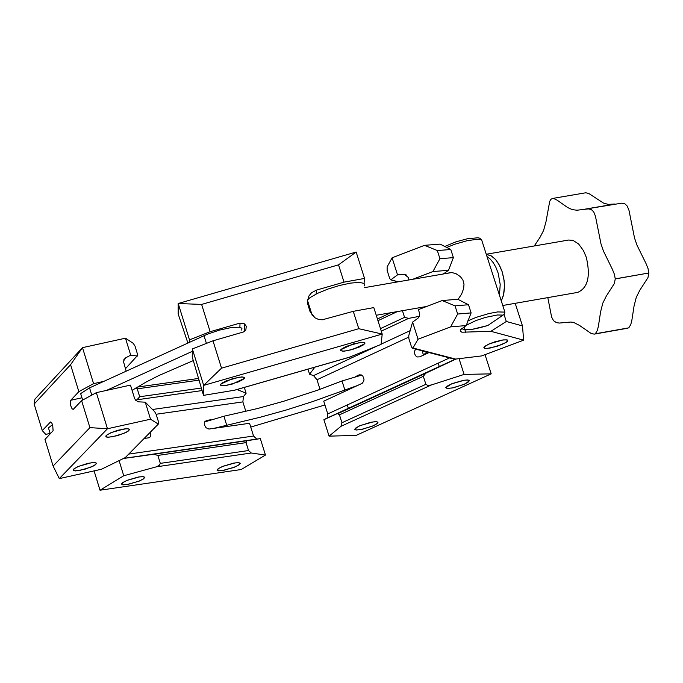 <?xml version="1.0" encoding="UTF-8"?>
<svg xmlns="http://www.w3.org/2000/svg" width="683" height="683" viewBox="0 0 683 683"><rect width="100%" height="100%" fill="white"/><g stroke="black" fill="none" stroke-linecap="round" stroke-linejoin="round"><path stroke-width="1.02" d="M627.634 328.199L594.219 334.107L591.273 333.569L579.585 325.475L573.686 322.427L570.749 322.043L559.343 323.059L556.414 322.632L553.537 320.686L551.616 317.057L547.809 297.617M534.268 245.965L539.937 237.488L543.591 230.453L545.999 221.71L549.713 201.383L550.874 199.342L552.41 198.48L553.811 198.565L557.149 200.17L567.71 207.581L572.354 209.647L576.973 210.219L588.302 208.896L591.358 209.57L593.74 211.918L595.448 216.212L600.989 243.891L603.448 251.062L612.378 269.307L614.41 274.335L615.246 278.86L648.85 272.995L648.013 268.479L645.973 263.45L637.017 245.24L634.55 238.085L629.009 210.441L627.301 206.155L624.911 203.816L621.837 203.141L584.699 209.229M552.41 198.48L585.749 192.777L588.755 193.46L603.456 203.056L608.126 204.371L614.913 204.029L581.412 209.775M595.149 333.799L628.565 327.891M648.85 272.995L615.246 278.937L614.367 283.496L606.308 296.089L602.782 303.201L600.579 311.909L598.436 326.004L597.369 330.393L595.448 333.594M502.756 305.497L577.724 292.384C587.884 287.91 590.735 276.197 586.27 257.243L583.521 250.721L578.655 244.01L573.046 240.382L568.615 240.04M648.85 273.072L647.962 277.631L639.834 290.215L636.283 297.318L634.063 306.018L631.886 320.096L630.802 324.485L628.864 327.695M502.201 271.825L498.701 263.886L495.312 259.224L491.529 256.023L486.313 254.383L491.026 255.724L495.593 259.531L499.546 265.422L502.022 271.288L503.849 278.638L504.498 286.16L503.448 295.406L501.313 301.007L503.764 294.014L504.472 287.671L504.165 280.85L502.201 271.825M187.885 342.994L178.169 313.949L178.195 303.508L356.159 252.036L338.537 264.842L201.622 304.422L210.142 331.707L240.023 323.093L244.505 323.844L246.264 326.252L245.871 329.88L243.618 331.929L212.985 340.817L221.523 368.171L358.78 328.702L353.273 311.337L373.806 307.589L382.215 334.064L381.063 344.403L349.397 357.209M234.346 390.241L203.517 395.38L203.688 385.366L221.523 368.171M212.985 340.817L192.341 348.936L192.256 357.038L203.517 395.38M353.273 311.337L322.231 319.815L317.979 319.2L314.889 317.749L309.971 311.371L307.632 303.696L307.444 301.032L308.947 295.918L311.55 292.751L316.434 290.113L344.027 282.147L338.537 264.842M364.048 283.419L364.543 278.425L344.027 282.147M358.78 328.702L382.215 334.064L203.688 385.366L192.341 348.936M232.502 378.63L220.404 384.29L220.233 385.144L223.7 385.75L232.322 384.059L244.429 378.391L244.454 377.375L241.902 376.896L232.502 378.63M353.026 343.993L340.672 349.781L340.501 350.601L343.873 351.233L352.488 349.542L364.842 343.754L364.867 342.746L362.34 342.277L353.026 343.993M201.622 304.422L178.195 303.508L189.507 339.844L210.142 331.707M189.49 342.268L189.507 339.844M356.159 252.036L364.543 278.425M106.505 390.411L192.316 351.352M193.357 360.564L158.601 375.659L146.077 382.07L132.084 390.334M241.748 330.111L241.927 328.216L239.349 327.208L231.042 327.601L219.422 330.128L207.487 334.149L89.55 387.867L80.662 393.604L81.422 396.063M145.266 402.185L154.708 411.729L156.185 414.419L158.704 422.538L158.302 424.1L150.533 419.208L107.47 428.745L96.354 392.648L130.47 385.118L134.551 398.334L135.669 400.255L138.384 401.826L145.266 402.185L150.533 419.208M126.159 371.168L123.41 361.29L125.638 357.841L130.709 355.151L125.467 338.196L82.498 347.647L70.571 364.696L34.15 404.054L34.97 399.103L82.498 347.647L93.58 383.641L78.852 391.641L70.571 364.696M59.293 478.612L53.112 466.045L89.917 427.635L107.47 428.745L59.293 478.612L101.477 469.247L125.296 457.584L158.302 424.1M53.112 466.045L44.976 439.451L53.112 430.7L52.676 424.894L51.601 422.709L50.499 421.992L42.269 430.589L34.15 404.054M50.149 433.415L45.761 434.388L42.269 430.589M103.731 381.404L93.58 383.641M125.416 368.752L137.795 355.194L135.114 346.341L133.313 343.378L125.467 338.196M127.926 454.921L125.296 457.584M106.096 435.515L105.967 436.924L108.273 437.282L117.399 435.66L126.722 432.108L129.727 429.445L127.072 428.617L117.928 430.247L110.535 432.868L106.096 435.515M73.457 469.23L73.346 470.578L75.634 470.92L84.641 469.315L93.819 465.832L96.747 463.253L94.109 462.459L87.646 463.415L77.811 466.643L73.457 469.23M89.917 427.635L81.61 400.631L73.209 409.407M81.951 397.788L70.75 400.264L70.238 402.731L70.673 405.574L72.031 408.699L73.149 409.424M70.75 400.264L78.852 391.641M81.61 400.631L96.354 392.648M137.471 356.056L130.709 355.151M52.574 424.604L48.442 427.857L49.167 430.213M123.469 458.481L153.777 454.238L157.85 455.424L160.309 463.373L248.527 450.532L251.233 453.008L156.373 466.83L123.743 475.744L100.017 490.223L94.083 470.886M248.527 450.532L246.068 442.627L246.904 440.74L260.325 438.623L256.757 439.084L253.547 436.027L249.56 423.289L208.913 429.061L206.044 427.737L204.354 424.8L204.729 421.812L206.923 420.335L204.866 421.59M210.466 419.823L206.923 420.335M245.854 411.431L242.875 401.894L243.455 396.55L246.128 393.229L244.318 387.432M150.525 431.989L150.243 436.907L148.424 437.846L144.147 438.46M100.017 490.223L241.244 469.511L265.465 455.049L260.325 438.623M246.128 393.229L237.061 389.515M123.743 475.744L119.09 460.624M156.373 466.83L159.438 465.294L160.309 463.373M202.023 390.582L136.95 399.794L139.699 396.746L137.257 388.84L136.071 387.824M265.465 455.049L251.233 453.008M126.714 484.631L139.17 481.131L143.584 478.868L144.813 477.238L142.986 476.58L138.111 477.067L127.081 480.328L122.667 482.591L121.412 484.016L122.769 484.836L126.714 484.631M222.188 470.638L234.679 467.121L239.11 464.85L240.331 463.245L238.555 462.604L233.765 463.083L222.701 466.361L218.261 468.632L217.015 470.049L218.347 470.843L222.188 470.638M136.95 399.794L135.721 400.306M340.954 426.337L341.952 422.751L425.876 384.307L427.737 385.425L431.221 385.016L340.954 426.337L329.078 436.155L323.896 419.704L425.74 373.251L423.34 376.316L339.451 414.837L337.692 413.702M425.74 373.251L455.988 359.036M323.896 419.704L327.14 418.073L327.755 413.932L323.733 401.177L362.221 383.308L363.715 381.174L364.013 379.33L362.784 375.957L359.924 374.702L355.408 376.564M415.623 349.098L414.598 351.173L414.555 353.589L415.52 355.706L417.236 356.961L419.763 356.842L429.018 352.573M320.003 389.336L316.989 379.748L313.531 375.599L309.587 374.258L307.973 369.153M329.078 436.155L356.202 435.378L491.197 373.849L485.041 354.665M491.197 373.849L464.099 374.421L459.061 358.669M419.336 316.34L408.656 318.372L404.558 317.356L402.432 310.697M341.952 422.751L339.451 414.837M464.099 374.421L431.221 385.016M373.652 425.654L377.912 422.931L377.955 422.077L375.471 421.65L370.579 422.325L359.036 426.047L354.605 429.24L356.099 430.025L362.127 429.368L373.652 425.654M464.867 384.059L469.477 380.747L467.983 379.944L463.757 380.26L451.984 383.641L445.666 387.679L447.169 388.482L453.213 387.824L464.867 384.059M425.876 384.307L423.34 376.316M314.803 367.198L309.587 374.258M324.929 404.968L250.746 427.071M358.165 385.28L312.046 401.783L286.16 410.031L260.103 417.27L213.173 428.531M361.7 375.095L342.012 380.977L344.761 389.694M342.012 380.977L317.74 390.147L283.428 401.331L257.38 408.571L223.93 416.229L204.652 421.949M426.832 352.001L423.17 355.271M418.047 339.212L412.95 348.006L455.646 359.079L481.72 355.911L523.648 340.16L490.898 331.315L461.896 332.211L460.231 331.101L460.607 329.676L466.207 325.552L450.618 326.884L418.047 339.212L412.592 322.103L417.936 318.278L419.285 316.451L419.686 313.787L418.44 309.595L442.191 300.554L457.781 299.265L468.495 304.738L455.032 305.856L442.191 300.554M448.5 270.306L432.92 271.552L439.929 258.703L453.392 257.636L448.5 270.306L443.352 273.985M412.711 279.296L432.92 271.552M507.119 339.869L507.691 341.099L506.077 342.465L496.857 346.392L486.774 348.518L484.443 348.398L483.854 347.169L488.49 344.206L494.697 341.867L503.14 339.903L507.119 339.869M392.102 257.807L387.124 266.908L387.141 270.434L389.728 278.562L390.77 279.868L397.532 274.848L392.102 257.807L424.527 245.325L440.108 244.113L450.789 249.5L437.316 250.559L424.527 245.325M450.618 326.884L457.644 314.035L471.116 312.899L468.495 304.738M457.644 314.035L455.032 305.856M465.772 332.476L464.952 329.906M471.116 312.899L466.207 325.552M439.929 258.703L437.316 250.559M453.392 257.636L450.789 249.5M455.646 359.079L452.863 358.754M454.058 359.062L412.592 348.313L411.516 346.981L408.912 338.819L408.75 335.72L412.592 322.103M397.532 274.848L404.293 274.224L408.144 277.324L408.98 279.936M490.898 331.315L506.299 321.48L522.478 325.919L523.648 340.16M506.299 321.48L504.071 314.547M522.478 325.919L515.195 303.32M364.159 285.981L364.671 284.504L363.996 283.385L359.207 282.369L350.558 283.112L339.477 285.494L327.789 289.114L317.416 293.391L310.073 297.6L307.555 299.914M307.487 302.689L308.357 303.158M503.192 315.034L487.858 325.484L504.447 314.171L504.882 312.105L481.592 239.733L479.517 238.119L477.801 237.795L467.343 238.768L456.099 241.782L444.522 246.546M458.054 299.427L461.64 293.997L463.62 288.602L464.005 284.29L462.954 280.167L460.496 276.735L456.022 273.687L451.326 272.406L446.93 273.362M359.634 342.593L346.674 346.264L342.029 348.689L340.706 350.439L342.482 351.156L347.357 350.712L358.831 347.28L363.484 344.847L364.816 343.318L363.527 342.431L359.634 342.593M239.11 377.221L226.312 380.832L221.744 383.214L220.43 384.956L222.248 385.682L227.191 385.229L238.512 381.848L243.08 379.466L244.412 377.947L243.08 377.05L239.11 377.221M124.135 428.95L111.602 432.467L107.154 434.781L105.874 436.471L107.718 437.18L112.669 436.719L123.743 433.432L128.199 431.127L129.497 429.641L128.139 428.762L124.135 428.95M91.198 462.792L78.861 466.25L74.498 468.504L73.252 470.152L75.087 470.826L79.979 470.356L90.882 467.129L95.253 464.875L96.516 463.441L95.168 462.596L91.198 462.792M139.417 476.905L127.2 480.337L122.872 482.557L121.668 484.153L123.461 484.793L128.25 484.315L139.05 481.122L143.37 478.911L144.608 477.511L143.276 476.7L139.417 476.905M235.063 462.92L222.812 466.369L218.466 468.598L217.271 470.177L219.021 470.8L223.717 470.331L234.559 467.112L238.905 464.892L240.126 463.501L238.837 462.724L235.063 462.92L222.812 466.369L218.466 468.598L217.245 469.981L218.543 470.766L222.316 470.561L233.116 467.684L238.077 465.422L240.075 463.723L238.837 462.724L235.063 462.92M372.944 421.957L360.504 425.475L356.074 427.746L354.861 429.334L356.56 429.957L361.196 429.496L372.209 426.218L376.64 423.947L377.878 422.546L376.623 421.77L372.944 421.957M464.346 380.226L451.694 383.82L447.16 386.16L445.922 387.782L447.604 388.414L452.24 387.961L463.458 384.614L467.983 382.275L469.247 380.841L468.009 380.055L464.346 380.226M502.722 340.023L489.822 343.694L485.186 346.102L483.905 347.775L485.596 348.45L490.292 348.006L501.732 344.574L506.359 342.166L507.657 340.689L506.419 339.861L502.722 340.023M487.013 256.569L490.249 259.07L493.246 262.665L495.841 267.181L498.197 273.226L500.204 284.504L499.452 295.218M492.494 273.618L493.954 278.143M232.741 390.702L351.164 356.705M316.135 294.014L316.434 290.113M239.878 327.294L240.023 323.093M89.55 387.867L91.778 395.124M203.986 335.652L206.411 343.404M123.777 359.804L125.638 357.841M50.841 422.034L50.158 422.188M246.904 440.74L153.777 454.238M256.757 439.084L123.7 458.37M242.875 401.894L156.134 414.257M253.547 436.027L128.746 454.093M246.068 442.627L157.85 455.424M198.779 380.166L137.257 388.84M201.237 388.046L139.699 396.746M243.455 396.55L152.488 409.493M426.09 373.08L337.539 413.761M455.578 359.087L326.952 418.192M408.622 337.171L316.989 379.748M449.576 357.901L327.755 413.932M397.404 311.576L377.964 320.677M404.558 317.356L380.482 328.608M358.763 375.01L361.401 374.95M410.193 330.623L381.088 344.164M376.862 346.127L313.531 375.599M408.656 318.372L381.285 331.144M223.93 416.229L226.636 424.928M403.44 274.233L406.607 275.121M390.941 279.791L398.215 281.806M502.978 315.102L497.489 314.983L485.698 317.356L476.077 320.506L466.31 325.202M464.619 326.457C461.956 331.144 469.708 330.811 487.858 325.484M467.667 320.942L476.085 317.399L488.985 313.523L497.642 311.926L504.882 312.105M481.592 239.733L477.093 239.263L466.976 240.749L454.844 244.215L446.511 247.545M627.634 328.224L594.219 334.132M486.27 254.255L568.811 240.006M233.706 390.471L350.131 357.055M244.505 323.844L244.215 331.605M82.652 400.067L80.662 393.604M50.277 433.833L48.442 427.857M137.292 387.082L198.266 378.493M148.86 437.752L150.243 436.907M377.426 318.995L390.821 312.72M327.14 418.073L455.51 359.096M347.28 404.951L348.356 408.357M438.187 363.143L439.289 366.575M423.409 354.853L422.111 350.78M405.898 274.668L404.293 274.224M397.941 281.848L390.77 279.868M307.495 300.426L312.225 315.426M376.239 315.264L426.653 306.471M364.679 287.611L452.026 272.483M488.106 325.45L470.741 329.684L464.713 329.872L461.606 328.6M443.882 273.448L444.018 273.874"/></g></svg>
